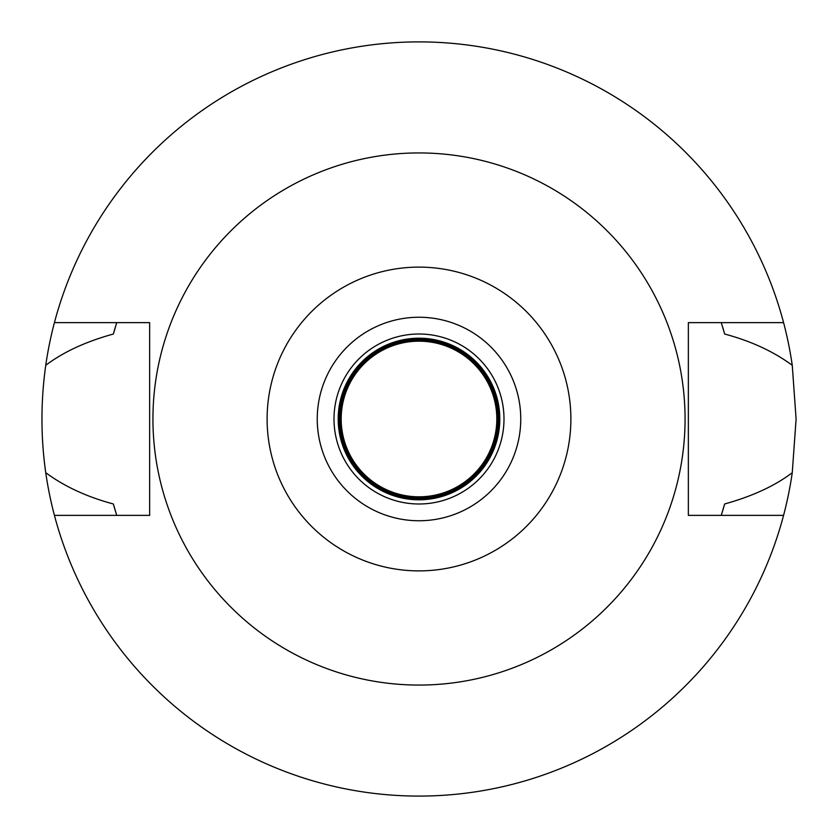 <?xml version="1.0" encoding="UTF-8"?>
<svg xmlns="http://www.w3.org/2000/svg" width="838" height="838" viewBox="0 0 838 838"><rect width="100%" height="100%" fill="white"/><g stroke="black" fill="none" stroke-linecap="round" stroke-linejoin="round"><path stroke-width="1.26" d="M419 267.113A151.888 151.888 0 0 1 570.888 419A151.888 151.888 0 0 1 419 570.888A151.888 151.888 0 0 1 267.113 419A151.888 151.888 0 0 1 419 267.113M419 152.935A266.065 266.065 0 0 1 685.065 419A266.065 266.065 0 0 1 419 685.065A266.065 266.065 0 0 1 152.935 419A266.065 266.065 0 0 1 419 152.935M419 520.754A101.754 101.754 0 0 0 520.754 419A101.754 101.754 0 0 0 419 317.246A101.754 101.754 0 0 0 317.246 419A101.754 101.754 0 0 0 419 520.754M419 503.994A84.994 84.994 0 0 0 503.994 419A84.994 84.994 0 0 0 419 334.006A84.994 84.994 0 0 0 334.006 419A84.994 84.994 0 0 0 419 503.994M419 499.804A80.804 80.804 0 0 0 499.804 419A80.804 80.804 0 0 0 419 338.196A80.804 80.804 0 0 0 338.196 419A80.804 80.804 0 0 0 419 499.804M419 498.61A79.61 79.61 0 0 0 498.61 419A79.61 79.61 0 0 0 419 339.39A79.61 79.61 0 0 0 339.39 419A79.61 79.61 0 0 0 419 498.61M721.707 513.924A317.246 317.246 0 0 1 721.256 515.37L724.65 503.973C752.44 496.253 774.982 485.831 792.256 472.695A377.1 377.1 0 0 1 45.744 472.695C64.432 486.49 86.963 496.913 113.35 503.973A317.246 317.246 0 0 0 115.34 510.834M783.582 515.37L688.354 515.37L688.354 322.63L783.582 322.63A377.1 377.1 0 0 1 792.256 365.305C773.579 351.52 751.047 341.097 724.65 334.027L721.256 322.63A317.246 317.246 0 0 1 721.707 324.076M792.256 472.695L796.1 419L792.256 365.305M722.66 510.834A317.246 317.246 0 0 0 724.65 503.973M116.293 513.924A317.246 317.246 0 0 0 116.744 515.37L113.35 503.973M116.293 324.076A317.246 317.246 0 0 1 116.744 322.63L113.35 334.027C85.822 341.621 63.29 352.044 45.744 365.305C40.695 401.318 40.695 437.122 45.744 472.695M45.744 365.305A377.1 377.1 0 0 1 783.582 322.63M115.34 327.166A317.246 317.246 0 0 0 113.35 334.027M724.65 334.027A317.246 317.246 0 0 0 722.66 327.166M54.418 515.37L149.646 515.37L149.646 322.63L54.418 322.63M419 498.013A79.013 79.013 0 0 0 498.013 419A79.013 79.013 0 0 0 419 339.987A79.013 79.013 0 0 0 339.987 419A79.013 79.013 0 0 0 419 498.013M419 496.819A77.819 77.819 0 0 0 496.819 419A77.819 77.819 0 0 0 419 341.181A77.819 77.819 0 0 0 341.181 419A77.819 77.819 0 0 0 419 496.819"/></g></svg>
